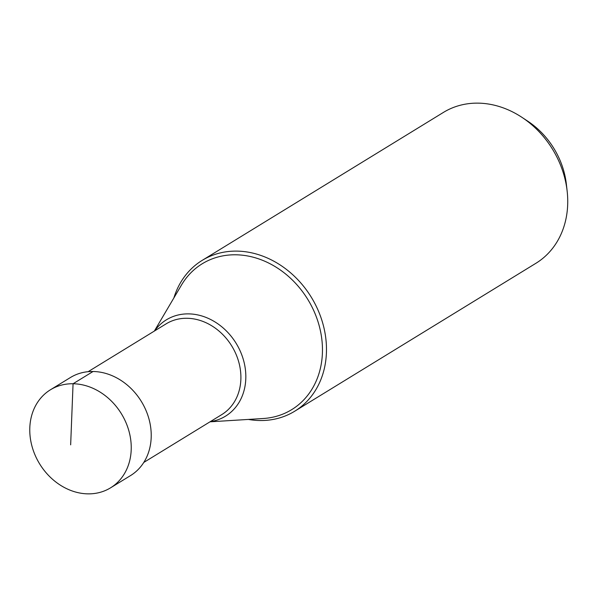 <?xml version="1.0" encoding="UTF-8"?>
<svg xmlns="http://www.w3.org/2000/svg" width="597" height="597" viewBox="0 0 597 597"><rect width="100%" height="100%" fill="white"/><g stroke="black" fill="none" stroke-linecap="round" stroke-linejoin="round"><path stroke-width="0.9" d="M70.655 444.847L73.065 383.752A57.506 47.954 -121.5 0 0 50.439 389.781A57.506 47.954 -121.5 0 0 33.589 451.317A57.506 47.954 -121.5 0 0 87.946 493.861A57.506 47.954 -121.5 0 0 110.572 487.824A57.506 47.954 -121.5 0 0 127.422 426.288A57.506 47.954 -121.5 0 0 73.065 383.752L93.042 371.498A57.506 47.954 58.5 0 1 147.407 414.034A57.506 47.954 58.5 0 1 130.556 475.57L110.572 487.824M50.439 389.781L70.424 377.528A57.506 47.954 58.5 0 1 93.042 371.498M202.152 260.396L443.407 112.423A88.483 73.782 58.5 0 1 478.212 103.139A88.483 73.782 58.5 0 1 521.905 117.318L527.703 121.146A75.61 63.051 58.5 0 1 566.366 184.182L567.15 191.085A88.483 73.782 58.5 0 1 535.927 263.277L294.672 411.243A88.483 73.782 -121.5 0 0 320.604 316.567A88.483 73.782 -121.5 0 0 236.957 251.113A88.483 73.782 -121.5 0 0 202.152 260.396A88.483 73.782 -121.5 0 0 173.869 297.948M248.382 419.43A88.483 73.782 -121.5 0 0 259.867 420.527A88.483 73.782 -121.5 0 0 294.672 411.243M521.905 117.318A88.483 73.782 58.5 0 1 567.15 191.085M210.278 421.654A56.521 47.133 -121.5 0 0 244.643 364.864A56.521 47.133 -121.5 0 0 188.645 313.88A56.521 47.133 -121.5 0 0 154.616 330.902M154.347 331.074L181.428 285.12A85.565 71.349 58.5 0 1 235.882 254.792A85.565 71.349 58.5 0 1 321.216 334.999A85.565 71.349 58.5 0 1 263.247 418.504L210.01 421.818M88.132 371.685L166.108 323.858A53.23 44.387 58.5 0 1 187.048 318.276A53.23 44.387 58.5 0 1 237.367 357.648A53.23 44.387 58.5 0 1 221.771 414.602L143.787 462.436"/></g></svg>
